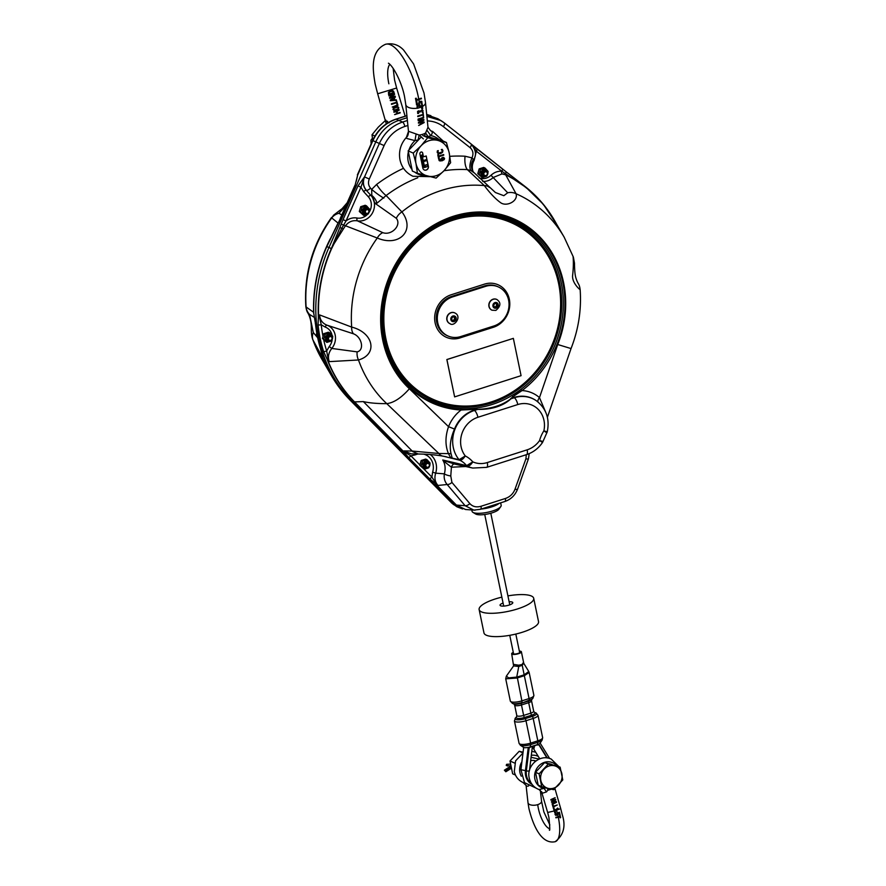 <?xml version="1.0" encoding="UTF-8"?>
<svg xmlns="http://www.w3.org/2000/svg" width="886" height="886" viewBox="0 0 886 886"><rect width="100%" height="100%" fill="white"/><g stroke="black" fill="none" stroke-linecap="round" stroke-linejoin="round"><path stroke-width="1.33" d="M451.55 319.038L452.458 317.088L454.418 316.845L455.47 318.528L454.551 320.466L452.591 320.721L451.55 319.038M449.855 323.6A5.881 5.283 -66.2 0 1 449.756 323.556A5.881 5.283 -66.2 0 1 447.308 316.047A5.881 5.283 -66.2 0 1 454.507 312.791A5.881 5.283 -66.2 0 1 454.607 312.836M451.816 320.378L454.551 320.466M453.776 320.123L454.695 318.185L455.47 318.528M454.695 318.185L453.643 316.501M364.689 212.142A2.481 2.226 113.8 0 0 368.299 213.227A2.481 2.226 113.8 0 0 367.9 209.162A2.481 2.226 113.8 0 0 364.689 212.142M365.907 213.703L365.054 213.327A2.481 2.226 -66.2 0 1 367.059 208.797L367.9 209.162M365.375 212.086A1.949 1.75 -66.2 0 1 367.657 209.661A1.949 1.75 -66.2 0 1 368.31 212.839A1.949 1.75 -66.2 0 1 365.375 212.086M483.169 174.32A2.481 2.226 113.8 0 0 486.779 175.406A2.481 2.226 113.8 0 0 486.381 171.341A2.481 2.226 113.8 0 0 483.169 174.32M484.387 175.882L483.546 175.506A2.481 2.226 -66.2 0 1 485.539 170.976L486.381 171.341M483.856 174.265A1.949 1.75 -66.2 0 1 486.137 171.84A1.949 1.75 -66.2 0 1 486.802 175.018A1.949 1.75 -66.2 0 1 483.856 174.265M425.169 465.958A2.481 2.226 113.8 0 0 429.599 464.541A2.481 2.226 113.8 0 0 425.989 463.456A2.481 2.226 113.8 0 0 425.169 465.958M426.387 467.509L425.546 467.143A2.481 2.226 -66.2 0 1 427.539 462.614L428.392 462.979M425.867 465.903A1.949 1.75 -66.2 0 1 428.137 463.478A1.949 1.75 -66.2 0 1 428.802 466.656A1.949 1.75 -66.2 0 1 425.867 465.903M327.82 339.105A2.481 2.226 113.8 0 0 331.442 340.191A2.481 2.226 113.8 0 0 328.64 336.602A2.481 2.226 113.8 0 0 327.82 339.105M329.038 340.667L328.197 340.29A2.481 2.226 -66.2 0 1 330.201 335.761L331.043 336.137M328.518 339.05A1.949 1.75 -66.2 0 1 330.799 336.625A1.949 1.75 -66.2 0 1 331.453 339.803A1.949 1.75 -66.2 0 1 328.518 339.05M493.89 325.982L460.665 336.58A21.054 18.905 -66.2 0 1 448.061 336.015A21.054 18.905 -66.2 0 1 437.44 315.903A21.054 18.905 -66.2 0 1 452.458 296.943L485.683 286.333A21.054 18.905 -66.2 0 1 498.286 286.898A21.054 18.905 -66.2 0 1 508.907 307.021A21.054 18.905 -66.2 0 1 493.89 325.982M448.061 336.015L447.065 335.584A21.054 18.905 -66.2 0 1 436.444 315.46A21.054 18.905 -66.2 0 1 451.461 296.5L484.675 285.89A21.054 18.905 -66.2 0 1 497.29 286.455L498.286 286.898M446.345 337.289A22.903 20.566 113.8 0 0 460.033 337.898L493.258 327.288A22.903 20.566 113.8 0 0 509.594 306.667A22.903 20.566 113.8 0 0 498.065 284.771M558.601 283.476A96.585 86.717 113.8 0 0 511.222 222.685A96.585 86.717 113.8 0 0 392.897 276.022A96.585 86.717 113.8 0 0 433.232 399.398A96.585 86.717 113.8 0 0 526.727 380.98A96.585 86.717 113.8 0 0 558.601 283.476M460.089 337.92A22.903 20.566 -66.2 0 1 446.367 337.3A22.903 20.566 -66.2 0 1 434.805 315.405A22.903 20.566 -66.2 0 1 451.151 294.772L484.365 284.162A22.903 20.566 -66.2 0 1 498.087 284.783A22.903 20.566 -66.2 0 1 509.649 306.678A22.903 20.566 -66.2 0 1 493.303 327.311L460.033 337.898M454.629 396.884L446.854 359.539L513.348 338.363L446.909 359.561L454.629 396.884L521.068 375.675L513.348 338.363M433.232 399.398L433.176 399.376A96.585 86.717 -66.2 0 1 433.176 399.376A96.585 86.717 -66.2 0 1 392.841 276A96.585 86.717 -66.2 0 1 511.178 222.663A96.585 86.717 -66.2 0 1 511.2 222.674L511.178 222.663M329.647 332.815L328.307 332.228L323.833 333.657L322.438 338.452L326.868 342.406L323.778 339.039L325.173 334.243L329.647 332.815L332.737 336.182L332.571 337.832M332.494 336.979A3.688 3.311 113.8 0 0 326.17 336.691A3.688 3.311 113.8 0 0 331.275 340.689A3.688 3.311 113.8 0 0 332.494 336.979M327.554 341.32A3.688 3.311 -66.2 0 1 325.871 336.558A3.688 3.311 -66.2 0 1 330.533 334.598M331.885 339.98L331.342 340.977L326.868 342.406M322.438 338.452L323.778 339.039M323.833 333.657L325.173 334.243M426.997 459.668L425.657 459.07L421.182 460.498L419.787 465.294L424.217 469.259L421.127 465.892L422.522 461.097L426.997 459.668L430.075 463.035L429.909 464.685M429.843 463.821A3.688 3.311 113.8 0 0 423.519 463.544A3.688 3.311 113.8 0 0 428.625 467.542A3.688 3.311 113.8 0 0 429.843 463.821M424.903 468.173A3.688 3.311 -66.2 0 1 423.209 463.411A3.688 3.311 -66.2 0 1 427.883 461.44M429.234 466.833L428.691 467.83L424.217 469.259M419.787 465.294L421.127 465.892M421.182 460.498L422.522 461.097M484.996 168.03L483.656 167.443L479.182 168.872L477.787 173.667L482.217 177.621L479.127 174.254L480.522 169.459L484.996 168.03L488.075 171.397L487.909 173.047M487.832 172.183A3.688 3.311 113.8 0 0 481.519 171.906A3.688 3.311 113.8 0 0 486.624 175.904A3.688 3.311 113.8 0 0 487.832 172.183M482.903 176.535A3.688 3.311 -66.2 0 1 481.209 171.773A3.688 3.311 -66.2 0 1 485.871 169.802M487.222 175.195L486.691 176.192L482.217 177.621M477.787 173.667L479.127 174.254M479.182 168.872L480.522 169.459M366.516 205.851L365.176 205.264L360.702 206.693L359.306 211.488L363.725 215.442L360.646 212.075L362.042 207.28L366.516 205.851L369.595 209.218L369.429 210.868M369.351 210.004A3.688 3.311 113.8 0 0 363.038 209.727A3.688 3.311 113.8 0 0 368.133 213.725A3.688 3.311 113.8 0 0 369.351 210.004M364.423 214.357A3.688 3.311 -66.2 0 1 362.728 209.594A3.688 3.311 -66.2 0 1 367.391 207.623M368.742 213.017L368.199 214.013L363.725 215.442M359.306 211.488L360.646 212.075M360.702 206.693L362.042 207.28M407.106 117.727L399.077 120.286C388.6 123.896 380.869 131.039 375.874 141.705L328.95 247.515A138.969 124.782 113.8 0 0 351.964 401.136L454.009 504.477L456.932 506.803L462.592 508.974M456.932 506.803L451.949 503.226A2.481 0.941 135.1 0 1 451.871 503.17A2.481 0.941 135.1 0 1 451.827 503.126M356.449 180.5L356.272 181.242M322.593 357.058L320.821 350.125A2.481 0.764 -17.4 0 0 320.976 350.291A138.803 124.627 -66.2 0 1 315.46 323.678A2.481 0.587 173.9 0 1 315.305 323.501A2.481 0.587 173.9 0 1 315.305 323.468M320.843 349.881A2.481 0.764 -17.4 0 0 320.81 350.125L313.666 313.123M317.531 337.588L313.29 332.516A12.382 10.754 153.2 0 0 312.924 339.87L323.279 358.996L320.976 350.291M323.058 358.387L322.604 357.014A138.615 124.461 113.8 0 0 331.563 375.852A138.615 124.461 113.8 0 0 349.848 399.83A2.481 1.03 -44.6 0 0 349.915 399.918A2.481 1.03 -44.6 0 0 350.003 399.985A138.692 124.527 -66.2 0 1 322.77 357.213M454.496 464.031L444.938 460.919L467.31 466.169C469.082 466.269 470.909 464.84 472.814 461.872L466.623 465.626L442.745 459.978L445.248 462.348A4.951 1.528 112.8 0 0 444.938 460.919L442.745 459.978C445.204 463.998 445.747 468.628 444.373 473.855C443.72 478.008 444.65 481.552 447.164 484.509L465.106 505.707L473.899 510.114L465.46 509.483L456.412 505.075A2.481 1.03 135.4 0 1 456.146 505.042L452.004 503.292M431.249 482.128L451.871 503.148A2.481 1.03 135.4 0 1 451.782 503.082A2.481 1.03 135.4 0 1 451.716 503.004L430.873 481.895M426.554 477.189A2.481 1.03 -44.6 0 0 426.62 477.277A2.481 1.03 -44.6 0 0 426.709 477.344L405.777 456.146A2.481 1.03 135.4 0 1 405.688 456.068A2.481 1.03 135.4 0 1 405.622 455.98M405.777 456.146L349.992 399.974M315.46 323.678L313.622 312.415C312.98 289.711 317.321 267.738 326.657 246.507L326.657 246.507A138.382 124.25 113.8 0 0 313.633 312.381M313.633 312.459L314.264 316.313M334.399 230.969L326.657 246.496M313.788 312.592A138.67 124.505 -66.2 0 1 326.834 246.585L340.434 218.488L354.976 185.706L357.689 175.04L356.537 180.057M354.976 185.706L357.689 175.04L372.906 140.619C377.89 129.954 385.631 122.811 396.12 119.2A3.965 1.362 -107.7 0 0 395.765 119.189C385.255 122.811 377.547 129.91 372.618 140.497L357.368 174.885M426.687 114.471L427.561 114.715L426.687 114.471M426.886 116.387L441.04 120.64L444.229 122.833A3.965 1.706 128.2 0 0 444.152 122.789L437.905 118.757L426.72 114.781M341.797 214.921L338.917 213.304L345.883 205.729M338.917 213.304A12.382 12.138 149 0 0 331.718 217.923L338.042 223.062M347.201 202.739L342.107 208.653L333.634 215.132L331.718 217.923A125.015 112.245 -66.2 0 0 306.113 306.977L305.858 306.755C307.143 314.153 307.874 311.008 310.111 318.428C312.448 326.613 310.2 331.541 312.636 339.227L312.924 339.87A125.015 112.245 -66.2 0 0 321.828 359.107L331.563 375.852L349.915 399.918L399.996 450.642M313.29 332.516L309.546 314.419A12.382 12.26 -80.4 0 1 306.113 306.977L313.611 312.271A138.194 124.073 113.8 0 1 330.223 238.91M309.546 314.419L314.32 317.354M472.902 512.341L475.671 514.002A12.382 3.389 -11.7 0 0 487.787 513.98A12.382 3.389 -11.7 0 0 498.918 509.195L500.8 506.57A14.863 4.076 168.3 0 1 487.798 512.23A14.863 4.076 168.3 0 1 472.902 512.341A14.863 4.076 168.3 0 1 472.072 511.333L471.784 509.948M500.656 502.838L501.166 505.308A14.863 4.076 168.3 0 1 500.8 506.57M499.172 503.314A14.863 4.076 168.3 0 1 486.957 508.154A14.863 4.076 168.3 0 1 481.187 509.051M494.742 504.732A12.072 3.311 168.3 0 1 486.735 507.412A12.072 3.311 168.3 0 1 485.617 507.645M322.947 336.126A136.333 122.401 -66.2 0 1 321.253 324.774L319.259 316.247L318.373 317.232L318.063 324.819A138.803 124.627 113.8 0 0 323.567 351.443L327.056 359.107A138.692 124.527 113.8 0 0 354.289 401.879L404.658 452.657L354.544 401.901A2.481 1.03 135.4 0 1 354.289 401.879L350.003 399.985L400.062 450.675M456.5 505.164A2.481 1.107 135.9 0 1 456.224 505.12L462.57 508.974M376.971 203.204A12.382 10.355 53.3 0 0 371.81 195.429L374.501 202.949L376.971 203.204L386.119 195.54A12.382 2.868 52.9 0 1 376.616 184.454L371.666 189.405A12.382 1.407 -142.7 0 0 383.793 198.143M443.997 170.743A134.561 120.817 -66.2 0 1 467.343 169.614A12.382 5.161 93.1 0 1 465.061 156.224A146.522 131.56 113.8 0 0 449.844 156.335M489.437 187.444A12.382 9.259 130.7 0 0 489.349 187.367A12.382 9.259 130.7 0 0 484.332 185.595L467.343 169.614L470.953 170.599A12.382 5.449 113.9 0 1 471.994 157.885L465.061 156.224M407.383 120.507L402.565 122.046C392.099 125.668 384.369 132.811 379.363 143.466L364.534 176.912C362.607 181.995 363.216 186.47 366.361 190.313A3.965 1.628 -42.5 0 0 370.492 188.12L371.666 189.405L371.81 195.429A3.965 1.628 -42.5 0 1 371.057 195.441A15.084 13.545 -66.2 0 1 374.501 202.949L396.308 218.299C401.89 225.033 391.667 235.875 382.774 232.653L357.401 220.835A2.481 1.063 100.2 0 1 357.036 218.034C353.093 217.38 349.427 218.355 346.016 220.957L360.967 187.212L364.489 176.901L357.999 185.894L360.967 187.212L363.637 191.642L368.332 196.77A12.592 11.308 -66.2 0 1 369.141 212.263M473.39 159.502A12.382 11.385 -26.6 0 0 472.537 170.677C471.33 166.967 471.186 164.408 472.083 163.002L473.39 159.502L471.994 157.885C473.7 153.787 473.069 150.376 470.112 147.652A3.965 1.706 128.2 0 0 470.964 143.831C475.959 149.889 476.823 155.172 473.556 159.679L473.39 159.502M470.953 170.599L473.722 172.537M472.537 170.688L473.622 172.283M444.307 122.899L470.876 143.776A3.965 1.706 128.2 0 1 470.953 143.831L444.24 122.844A3.965 1.706 128.2 0 1 443.388 126.654L470.112 147.652M472.127 144.905L476.812 148.793A2.481 1.063 128.2 0 1 476.856 148.826A2.481 1.063 128.2 0 1 476.325 151.207L501.797 171.219L525.675 187.201A138.382 124.25 -66.2 0 1 556.574 224.103M482.737 181.409A15.051 13.523 113.8 0 0 493.325 177.444L502.019 173.9A2.481 1.03 -86.3 0 1 501.565 171.208L501.797 171.219A2.481 1.063 -51.8 0 0 502.329 168.838A2.481 1.063 -51.8 0 0 502.284 168.805L476.912 148.859M473.29 146.356L476.325 151.207L474.165 160.322A12.592 11.308 -66.2 0 0 473.091 171.618M505.762 174.974A12.382 10.865 146.3 0 0 502.019 173.9L505.685 174.852A138.194 124.073 -66.2 0 1 554.736 220.957L564.172 237.171A125.015 112.245 113.8 0 0 516.051 193.724L505.685 174.852A2.481 1.085 116 0 1 505.673 173.18A2.481 0.897 127.9 0 0 505.884 171.596L525.476 186.835A2.481 1.063 128.2 0 1 525.675 187.201M357.999 185.894L343.037 219.628L346.016 220.946L341.797 228.223L343.292 229.097A138.194 124.073 -66.2 0 1 345.274 226.052C348.431 221.821 352.473 220.082 357.401 220.835A15.051 13.523 113.8 0 0 372.552 212.773A15.051 13.523 113.8 0 0 370.913 195.407L366.217 190.268C363.038 186.414 362.463 181.962 364.489 176.901L369.285 179.016L384.114 145.581C388.577 136.045 395.488 129.666 404.847 126.443L407.892 125.469M318.661 317.398A138.615 124.461 -66.2 0 1 331.597 248.678L341.797 228.223L339.847 227.58L331.951 247.083L343.292 229.097M329.249 361.632L358.487 359.982A125.015 112.245 113.8 0 0 386.761 403.651C377.093 403.662 369.285 402.975 363.349 401.591L354.544 401.901A138.615 124.461 -66.2 0 1 327.288 359.085L329.249 361.632C327.665 356.958 328.518 352.573 331.807 348.442A15.051 13.523 113.8 0 0 326.989 325.173A2.481 1.085 109.8 0 0 325.206 327.078L321.253 324.774A2.481 0.587 173.9 0 1 318.063 324.819M323.567 351.443A2.481 0.764 -17.4 0 0 326.668 350.922A136.333 122.401 -66.2 0 1 323.733 339.969M328.374 360.303L326.668 350.922L329.238 346.537L331.807 348.442L357.147 351.864A12.382 10.344 78.9 0 0 358.487 359.982C378.123 354.367 373.615 332.615 351.664 327.089L319.569 314.907L319.259 316.247M419.853 464.906L410.938 455.869A2.481 1.03 135.4 0 1 408.368 457.287L429.311 478.495A2.481 1.03 -44.6 0 0 431.87 477.078L424.106 469.215M415.29 453.909A2.481 0.797 67.4 0 0 415.479 454.806L410.938 455.869L404.437 451.827L404.658 452.657M429.311 478.495L436.754 484.553L431.87 477.078L432.623 472.16L435.668 473.157A17.532 15.738 113.8 0 0 430.297 454.551M343.037 219.628L341.21 224.125L377.27 238.024C399.442 247.493 415.8 230.127 401.901 211.909L386.119 195.54A134.561 120.817 -66.2 0 1 417.782 177.765M357.147 351.864C364.689 350.291 361.898 336.824 353.392 333.778L326.989 325.173C322.471 323.379 320.001 319.957 319.569 314.907M363.349 401.591L412.765 451.627L418.203 453.997L411.093 453.853L403.883 450.908L404.437 451.827M436.754 484.553L437.983 485.45C434.982 482.062 434.206 477.964 435.668 473.157L444.373 473.855A4.951 1.274 14.3 0 0 450.775 475.948L451.428 467.21A4.951 2.481 100.3 0 1 454.296 463.998M473.899 510.114L475.117 510.148M501.565 171.208C497.644 171.053 494.122 172.405 491.01 175.273L507.689 192.783L503.824 195.706L495.396 192.517M520.935 389.375L510.746 398.844C502.218 405.334 491.265 408.823 477.908 409.332L460.753 408.59A99.055 88.943 113.8 0 0 491.996 404.525A99.055 88.943 113.8 0 0 520.935 389.375L522.031 390.571A100.295 90.051 113.8 0 0 533.494 232.143A100.295 90.051 113.8 0 0 389.519 278.093A100.295 90.051 113.8 0 0 461.108 410.019L460.753 408.59A99.055 88.943 -66.2 0 1 432.678 401.867C385.488 382.907 367.048 314.895 396.042 266.11C419.2 222.707 472.814 201.842 512.673 220.614A99.055 88.943 -66.2 0 1 563.219 298.427A99.055 88.943 -66.2 0 1 520.935 389.375M512.529 396.496A1.24 0.742 49.5 0 1 513.027 396.629L522.031 390.571A35.23 31.63 113.8 0 1 539.474 397.604A4.951 2.104 131.1 0 0 538.035 402.022M510.735 398.467A1.24 1.163 -2.2 0 1 510.978 398.412L513.027 396.629A4.951 1.706 -107.7 0 0 513.891 397.482A30.301 27.2 -66.2 0 1 521.688 396.197A30.301 27.2 -66.2 0 1 536.274 400.693A30.301 27.2 -66.2 0 1 536.451 400.815M510.746 398.844A1.24 1.163 -0.7 0 1 510.989 398.789L514.301 397.725L510.989 398.789C502.938 406.098 491.852 409.631 477.742 409.398L474.431 410.451A30.213 27.123 113.8 0 0 459.081 459.701L452.203 458.117A4.951 4.629 -3.3 0 0 450.265 457.143L451.107 458.239L452.203 458.117L451.162 454.153A4.951 3.09 -20.7 0 0 448.427 453.588L450.265 457.143M477.908 409.332A1.24 0.797 98.7 0 0 477.742 409.398L476.945 409.277A1.24 0.808 99 0 1 477.111 409.199M451.162 454.153C449.28 446.954 450.398 438.581 454.507 429.057L448.549 426.675A35.23 31.63 113.8 0 1 461.108 410.019L476.945 409.277L474.032 410.207A4.951 1.706 72.3 0 1 473.168 409.354L473.157 409.066M453.643 463.854L472.747 468.063L486.68 467.354A6.191 2.137 -107.7 0 0 487.289 462.558A24.044 21.585 -66.2 0 1 472.814 461.872A30.046 26.979 113.8 0 0 465.294 455.958L459.081 459.701A2.481 2.193 103 0 0 459.779 460.233C461.495 460.299 463.334 458.87 465.294 455.958A24.044 21.585 -66.2 0 1 477.919 417.273L517.778 404.548A6.191 2.137 -107.7 0 0 514.301 397.725A30.213 27.123 113.8 0 1 536.617 400.937L536.274 400.693M445.248 462.348L451.428 467.21L465.781 466.523M382.774 232.653A12.382 9.004 104.4 0 0 377.27 238.024A125.015 112.245 113.8 0 0 351.664 327.089A12.382 8.827 -63.4 0 0 353.392 333.778M386.761 403.651L386.772 403.651C393.838 402.776 401.38 397.814 409.387 388.755L448.549 426.675C445.16 436.444 445.126 445.414 448.427 453.588L438.88 453.499L412.178 451.04M446.311 456.777L442.845 456.124A12.382 8.173 -80.1 0 0 443.233 456.179L459.779 460.233A23.878 21.441 -66.2 0 1 466.623 465.626A2.481 2.193 103.1 0 0 467.31 466.169A30.213 27.123 113.8 0 0 472.747 468.063M545.532 411.813L539.474 397.604L557.737 344.51L570.628 348.442M542.93 441.593L547.238 431.87C549.874 418.967 546.341 408.656 536.617 400.937M546.872 431.67L543.86 430.884L546.474 432.556M542.575 441.383L539.574 440.563L542.177 442.269M396.308 218.299A12.382 9.846 -38.8 0 1 401.901 211.909A125.015 112.245 113.8 0 1 484.332 185.595C489.903 193.093 495.329 198.796 500.623 202.695C506.726 207.102 518.443 200.956 516.051 193.724A12.382 11.529 -21.9 0 0 507.689 192.783M573.076 256.408C573.574 262.345 573.408 268.801 572.577 275.756C572.035 283.476 580.972 290.719 579.887 289.312M386.772 403.651L438.88 453.499A12.382 8.173 -80.1 0 0 442.845 456.124C435.768 454.861 427.617 454.153 418.402 454.009L418.203 453.997M529.197 453.632L528.455 458.782A4.951 1.008 -160.3 0 1 528.455 458.782A4.951 1.008 -160.3 0 1 525.93 458.782L515.01 489.205C513.227 493.757 510.026 496.858 505.43 498.475L481.065 506.249C476.424 507.578 472.692 506.703 469.857 503.613L451.915 482.405L450.775 475.948M437.983 485.45L447.164 484.509A4.951 2.669 -40.2 0 0 451.915 482.405M517.524 488.983A4.951 1.008 -160.3 0 1 517.546 489.194A4.951 1.008 -160.3 0 1 515.01 489.205M435.369 483.767L456.412 505.075L465.106 505.707A4.951 2.669 -40.2 0 0 469.857 503.613M480.4 509.306A4.951 1.706 -107.7 0 0 480.433 509.295A4.951 1.706 -107.7 0 0 481.065 506.249M528.455 458.782L517.546 489.194C515.131 495.307 510.879 499.416 504.798 501.52A4.951 1.706 -107.7 0 0 505.43 498.475M491.929 310.166A5.881 5.283 -66.2 0 1 491.841 310.122A5.881 5.283 -66.2 0 1 488.95 306.423A5.881 5.283 -66.2 0 1 490.888 300.487A5.881 5.283 -66.2 0 1 496.592 299.368A5.881 5.283 -66.2 0 1 496.681 299.402M493.358 306.545L495.23 307.021L496.681 305.482L496.26 303.466M496.005 307.364L494.133 306.888L493.712 304.873L495.163 303.333L497.035 303.809L497.456 305.825L496.005 307.364L495.23 307.021M496.681 305.482L497.456 305.825M507.523 766.091A1.55 0.62 -92 0 0 506.969 764.297A1.55 0.62 -92 0 0 506.847 764.275A1.55 0.62 -92 0 0 506.283 765.537L510.668 765.98M504.389 770.178L505.84 771.761L504.389 770.178L510.701 766.157M510.934 767.354L505.64 770.731M549.054 766.002A11.762 10.566 113.8 0 0 544.104 769.17A11.762 10.566 113.8 0 0 540.837 780.433A11.762 10.566 113.8 0 0 548.08 788.352A11.762 10.566 113.8 0 0 553.65 788.163A11.762 10.566 113.8 0 0 558.601 784.996A11.762 10.566 113.8 0 0 561.868 773.722A11.762 10.566 113.8 0 0 554.625 765.803A11.762 10.566 113.8 0 0 549.054 766.002M548.08 788.352L553.573 789.681L562.776 779.935L560.129 767.143L548.279 764.097L539.087 773.855L541.734 786.646L548.08 788.352M541.734 786.646L538.167 785.074L535.521 772.282L539.087 773.855M548.279 764.097L544.713 762.525L560.129 767.143M544.713 762.525L535.521 772.282M523.072 752.192L519.207 751.273L522.984 752.934M519.207 751.273L510.004 761.019L514.644 763.067M510.004 761.019L512.651 773.81L515.464 775.051M531.367 746.544L532.187 746.588L532.143 748.493L529.485 770.377M530.935 746.677L531.068 746.743A5.261 0.742 6.9 0 0 532.187 746.588M531.068 746.743L529.141 747.972L526.339 771.019A5.261 0.742 6.9 0 0 529.374 770.82M546.939 757.929L538.887 744.86L536.395 745.037A5.261 1.971 148.3 0 1 534.402 745.879L533.948 748.77L532.253 746.256M535.1 745.347L534.402 745.879M532.132 784.475A14.553 13.069 113.8 0 1 525.431 770.731L528.089 748.858A2.481 2.226 113.8 0 1 528.521 747.695L528.831 747.286M528.089 748.858L528.72 749.135L526.051 771.008A14.553 13.069 113.8 0 0 532.032 784.354M528.72 749.135A2.481 2.226 -66.2 0 1 529.141 747.972M534.114 745.669L534.413 746.92M547.326 757.984L539.707 745.624A2.481 2.226 -66.2 0 0 538.887 744.86L538.167 744.539M519.451 651.609A3.71 1.019 168.3 0 1 519.86 651.731A3.71 1.019 168.3 0 1 520.171 652.041A3.71 1.019 168.3 0 1 516.737 653.79A3.71 1.019 168.3 0 1 512.894 653.547A3.71 1.019 168.3 0 1 513.393 652.871M523.715 663.027L522.231 665.264A2.481 1.418 -114.1 0 1 522.009 664.555L518.664 665.209L513.88 664.411M523.294 662.65L522.009 664.555M513.293 652.384A4.951 1.362 -11.7 0 0 511.687 653.79L513.603 665.907L518.764 666.516L518.664 665.209M530.171 746.92L530.692 744.583L537.891 742.291A7.708 2.115 -11.7 0 0 542.177 739.954L542.642 737.65A8.362 2.293 168.3 0 1 537.824 740.829A2.481 0.853 72.3 0 1 537.891 742.291L537.37 744.628L530.171 746.92A4.951 1.362 -11.7 0 1 523.56 747.363L520.414 745.259A7.708 2.115 -11.7 0 0 530.692 744.583A2.481 0.853 -107.7 0 0 530.625 743.121L525.985 720.728A2.481 0.853 -107.7 0 0 525.188 718.668L524.446 717.483A2.481 0.853 72.3 0 1 523.648 715.423L521.477 704.968A2.481 0.853 72.3 0 1 521.5 703.262L529.053 700.272A7.343 2.016 -11.7 0 0 532.874 698.367L533.893 695.388A8.362 2.293 168.3 0 1 529.075 698.567L521.876 700.859A8.362 2.293 168.3 0 1 510.325 701.07L505.718 678.809L517.147 678.023A2.481 0.742 -116.2 0 0 516.737 677.092L518.764 666.516L522.231 665.264L524.158 674.833A2.481 0.864 71.8 0 1 524.39 675.664L529.141 672.474L528.776 671.533L524.124 674.855L517.136 677.037A2.481 0.842 71 0 1 517.402 677.923L524.39 675.664M511.687 653.79A4.951 1.362 -11.7 0 0 516.815 654.123A4.951 1.362 -11.7 0 0 521.389 651.786A4.951 1.362 -11.7 0 0 520.968 651.376A4.951 1.362 -11.7 0 0 519.351 651.121M516.737 677.092L508.63 677.901L506.371 676.129M537.37 744.628A4.951 1.362 -11.7 0 0 540.128 743.121L542.177 739.954M509.129 601.782A6.501 1.783 168.3 0 1 512.784 602.624A6.501 1.783 168.3 0 1 506.781 605.681A6.501 1.783 168.3 0 1 500.058 605.26A6.501 1.783 168.3 0 1 503.071 603.034M501.853 597.142A27.865 7.631 -11.7 0 0 479.138 609.59A27.865 7.631 -11.7 0 0 517.645 608.892A27.865 7.631 -11.7 0 0 533.704 598.294A27.865 7.631 -11.7 0 0 507.911 595.89M479.138 609.59L483.966 632.914A27.865 7.631 -11.7 0 0 522.474 632.216A27.865 7.631 -11.7 0 0 538.533 621.618L533.704 598.294M424.305 169.979A3.101 2.78 113.8 0 0 428.27 166.236L427.074 160.477M425.468 166.513L425.202 165.217L427.041 164.63L427.24 165.604A1.03 0.93 -66.2 0 1 426.52 166.867L424.682 167.454A1.03 0.93 -66.2 0 1 423.552 166.778L422.544 161.928L421.625 162.216L422.832 168.052A3.101 2.78 113.8 0 0 426.21 170.079A3.101 2.78 113.8 0 0 428.37 166.28L427.163 160.455L423.475 161.629L424.549 166.812L425.468 166.513L424.527 166.745M441.538 159.402L442.014 160.144L443.753 159.247L443.509 158.051L442.402 158.085L441.605 158.76L443.952 158.561M417.417 173.302L415.988 163.5L413.23 153.101L421.16 145.703L427.75 137.707L446.444 142.502L449.213 152.89L450.631 162.703L444.041 170.699L436.111 178.097L417.417 173.302L412.344 171.064L408.158 150.864L421.382 136.854M424.383 135.901L441.383 140.265L446.444 142.502M441.438 159.369L442.014 160.144M413.23 153.101L408.158 150.864M427.75 137.707L422.81 135.525M423.253 160.587L426.864 159.436L426.155 156.002M426.864 159.436L426.232 155.98L423.364 156.822L422.589 153.034A1.55 1.384 113.8 0 0 421.869 152.082M421.415 161.174L422.245 160.909L421.138 155.559L421.858 154.972M424.006 167.41A1.03 0.93 113.8 0 1 423.453 166.734L422.467 161.95M427.041 164.63L425.103 165.173L425.369 166.468M440.01 160.333L439.367 158.904L438.648 159.103L439.91 160.953L442.324 160.72L444.263 159.558L444.55 158.373L442.335 157.498L440.851 158.971L441.472 160.311L439.246 159.491L439.91 160.288L439.268 158.86M439.013 160.466L442.225 160.687L444.163 159.513L443.72 157.453M438.758 156.091L438.437 154.529L437.773 154.74L438.548 158.483L439.212 158.273L438.88 156.711L443.764 155.15L443.642 154.529L438.758 156.091L438.349 154.552M438.537 158.417L438.78 156.667L443.554 154.563M427.429 175.993A18.573 16.679 -66.2 0 1 415.988 163.5A18.573 16.679 -66.2 0 1 421.16 145.703A18.573 16.679 -66.2 0 1 428.979 140.708A18.573 16.679 -66.2 0 1 437.762 140.398A18.573 16.679 -66.2 0 1 449.213 152.89A18.573 16.679 -66.2 0 1 444.041 170.699A18.573 16.679 -66.2 0 1 436.222 175.694A18.573 16.679 -66.2 0 1 427.429 175.993M423.464 156.866L422.688 153.079A1.55 1.384 113.8 0 0 419.92 153.954L421.426 161.241L422.245 160.909M422.345 160.953L421.238 155.604L421.913 154.984L423.264 160.654L426.963 159.48M439.113 160.51L439.81 160.909M443.853 157.509L443.155 157.365M438.614 153.112L437.828 152.27L438.26 150.587L437.374 150.875L437.197 152.458L438.282 153.732L440.508 153.643L442.524 152.37L442.934 150.642L442.158 149.346L441.283 149.623L442.302 150.841L441.959 152.038L438.614 153.112L437.728 152.226L438.404 153.034M437.917 151.307L438.515 153.068M438.271 150.642L437.817 151.262M442.701 150.155L442.424 152.326L440.408 153.599L438.116 153.666M385.853 120.075L378.3 127.13L372.02 134.75L374.933 136.045M372.02 134.75L372.685 140.331M551.557 802.251L556.131 801.365M550.926 800.102L555.035 799.792L551.491 801.708L551.668 802.295L556.375 801.852L552.288 801.764L555.511 799.272M553.13 798.939L555.145 797.688L553.13 798.939M553.839 789.459L554.592 789.326M555.035 799.792L551.037 800.147L550.859 799.582L555.145 797.688M552.388 801.808L555.755 799.781L551.812 799.704M556.508 802.317L552.089 803.735L552.753 805.994L553.362 805.861L552.853 804.123L556.508 802.317M557.294 804.986L552.875 806.404L553.54 808.663L554.149 808.53L553.639 806.792L557.294 804.986M554.802 811.055A31.298 10.787 -107.7 0 0 554.736 810.823L558.501 809.051L557.626 808.076L556.286 809.361L554.448 809.859L553.717 809.261L554.226 810.967A31.121 10.732 72.3 0 1 554.282 811.166L554.691 811A31.043 10.698 -107.7 0 0 554.647 810.834L558.302 808.674M541.579 791.63L542.42 793.214L546.507 791.907L548.988 788.584M551.369 789.171L548.345 790.124L546.573 787.787L539.065 789.537L541.689 792.25L547.659 812.473L554.226 810.967M552.642 805.95L553.252 805.817L552.742 804.078L556.419 802.362M553.429 808.619L554.038 808.486L553.529 806.747L557.205 805.02M554.448 809.859L554.16 809.173M549.852 824.966L543.86 811.886L541.545 801.232A6.811 3.223 -6.3 0 1 537.747 804.632A6.811 3.223 -6.3 0 1 528.687 803.923A6.811 3.223 -6.3 0 1 528.001 802.727L526.074 785.384L526.727 786.292L528.687 785.937M535.82 760.985A8.45 7.586 113.8 0 0 535.808 760.985A8.45 7.586 113.8 0 0 530.648 760.786M539.175 759.069L531.068 757.308M524.933 783.135L524.102 782.936M536.584 777.432L537.104 779.924M555.843 817.767L559.919 816.604A31.298 10.787 72.3 0 1 559.93 816.626A31.298 10.787 72.3 0 1 560.162 817.844L560.063 817.8M560.506 817.601A30.822 10.621 -107.7 0 0 560.262 816.383A30.822 10.621 -107.7 0 0 559.886 814.688M558.18 814.234L558.003 813.381L559.077 812.96A31.298 10.787 72.3 0 1 559.465 814.555L559.797 814.3A30.822 10.621 -107.7 0 0 559.31 812.307M558.08 814.19L557.903 813.337L559.077 812.96M557.958 814.644L555.71 815.33M559.919 816.604L558.302 817.202A31.575 10.887 -107.7 0 0 558.302 817.202A6.811 1.861 -11.7 0 0 559.93 816.626M559.908 814.356A31.088 10.721 -107.7 0 0 559.387 812.263L557.305 813.071L556.951 814.898L555.577 814.378L555.732 813.315M555.677 812.495A31.409 10.831 -107.7 0 0 555.511 811.875L554.547 812.097A31.121 10.732 72.3 0 1 554.714 812.717L555.577 812.451A31.154 10.743 -107.7 0 0 555.422 811.897M556.12 814.91L555.843 813.359L555.024 813.99L555.81 815.375L557.815 815.02A31.575 10.887 72.3 0 1 558.202 816.704L559.819 816.106A31.298 10.787 72.3 0 0 559.531 814.843L559.974 814.644A31.088 10.721 -107.7 0 1 560.373 816.427A31.088 10.721 72.3 0 1 560.605 817.645M558.202 816.704L555.843 817.324A31.121 10.732 72.3 0 1 555.943 817.822L558.302 817.202A31.575 10.887 72.3 0 1 555.19 841.7C541.623 844.635 533.184 826.029 528.942 808.597L528.001 802.727M555.079 814.555L555.743 815.341M556.441 765.537A13.644 12.249 113.8 0 0 541.446 763.743A13.644 12.249 113.8 0 0 534.889 779.093A13.644 12.249 -66.2 0 0 544.126 788.451L546.507 791.907M418.137 120.684L423.098 120.186L418.425 122.523L418.491 123.121L423.298 122.578L418.735 125.502L424.15 122.6L424.084 121.947L419.421 122.545L423.741 119.521M423.298 122.578L418.38 123.065M423.984 121.969L418.624 125.458M409.321 131.582L408.49 131.394L406.331 137.662L406.884 138.493L415.002 140.641L418.137 139.91L419.167 135.06L409.321 131.582M419.521 122.589L423.907 120.164L423.84 119.499L418.192 120.153L418.247 120.74L423.098 120.186M418.137 119.632L423.674 117.86L423.419 115.291L423.043 117.517L418.081 119.045L418.137 119.632M417.838 116.598L423.364 114.826L423.109 112.256L422.744 114.493L417.771 116.011L417.838 116.598M419.875 112.201L421.814 110.373L422.511 110.983L422.19 112.334L422.888 112.046L422.511 109.809L420.075 111.226L418.646 110.783L417.55 111.459L417.782 113.552L418.668 113.342L418.148 111.769L419.543 111.426L419.875 112.201M417.683 113.497L418.557 113.286L418.048 111.725L419.543 111.426M408.468 131.261L408.49 131.405A9.901 4.862 174.2 0 1 408.468 131.261L405.766 104.47A9.901 4.862 -5.8 0 0 417.118 108.192L418.137 108.158L417.384 107.14L418.303 106.121L421.105 106.674M421.836 106.386L421.946 106.431A46.138 15.904 72.3 0 0 421.681 104.238L422.245 103.994A45.939 15.837 -107.7 0 1 422.522 106.442L421.869 107.04L419.233 106.054M422.09 112.289L423.054 110.695L422.511 109.809M419.776 112.145L421.249 110.44L422.312 110.517M422.522 106.442A9.901 4.862 -5.8 0 0 425.479 102.477L427.982 127.252L424.283 136.178M421.714 108.037L421.78 108.745L422.711 108.347L422.644 107.638L421.714 108.037M418.026 119.577L423.563 117.816L423.32 115.335M417.727 116.553L423.264 114.781L423.01 112.3M422.943 110.65L422.4 109.764M394.691 114.615L400.228 112.854L397.57 113.275L397.017 111.448L399.353 109.964L393.816 111.725L396.352 111.658L396.906 113.486L394.691 114.615M398.379 109.1L398.744 107.583L397.703 106.586L393.439 107.948L392.974 109.421L394.215 110.506L396.618 110.351L398.478 109.144L396.618 110.351M393.871 110.385L396.518 110.307M392.398 107.062L397.936 105.29L397.238 102.986L396.673 103.23L397.205 105.013L392.398 107.062M391.579 104.338L397.116 102.566L396.252 99.741L394.768 99.952L394.303 98.435L395.411 96.951L390.272 100.052L390.471 100.705L396.374 100.284L396.385 102.289L391.413 103.806L391.579 104.338M389.751 98.346L395.289 96.574L390.471 97.648L394.613 94.326L394.425 93.728L388.899 95.5L393.561 94.658L389.53 97.582L389.751 98.346M388.655 94.691L394.181 92.93L393.594 91.247L390.682 90.771L388.445 92.255L388.655 94.691M389.12 122.844L386.75 121.626C385.488 120.983 385.753 120.895 387.547 121.327M388.544 94.647L394.082 92.875L393.484 91.203L392.066 90.527M398.744 107.583L398.478 109.144M397.947 108.912L394.602 109.986L393.705 109.255L394.071 108.225L397.415 107.162L398.202 107.826L397.947 108.912M393.096 91.646L393.473 92.631L389.209 93.994L389.142 92.454L390.837 91.324L393.096 91.646M391.235 100.196L394.126 100.018L393.749 98.8L391.125 100.151L393.749 98.8M397.305 107.117L393.971 108.181L393.594 109.211M391.822 91.059L389.032 92.41L389.209 93.994M398.634 107.538L397.604 106.541M392.996 90.726L391.966 90.483M392.288 107.007L397.825 105.246L397.161 103.02M394.768 99.952L394.204 98.39L395.333 97.006M390.361 100.661L396.374 100.284M391.468 104.293L397.006 102.521L396.33 100.306M394.591 114.571L399.985 112.356M397.57 113.275L396.906 111.403L399.276 109.997M393.871 112.212L396.352 111.658M388.932 95.943L393.561 94.658M389.652 98.291L395.056 96.12M390.471 97.648L394.348 93.761M419.532 102.433L421.138 101.824L421.293 103.673A46.227 15.937 72.3 0 1 421.293 103.717L421.991 103.418L421.869 101.536L420.174 101.281L418.934 102.189L418.834 103.762L417.251 104.183A46.15 15.904 -107.7 0 0 416.963 102.267L416.221 102.444A45.939 15.837 72.3 0 1 416.597 104.936L419.51 103.751A46.437 16.003 -107.7 0 0 419.377 102.854L419.288 103.219M416.486 104.88L419.41 103.706A46.183 15.915 -107.7 0 1 419.466 104.094M417.251 104.183L417.151 104.138A45.895 15.815 -107.7 0 0 416.863 102.289M421.769 106.996L422.412 106.331A45.673 15.738 -107.7 0 0 422.146 104.039M421.991 103.418L421.448 101.214M419.432 102.388L421.426 102.311M416.143 98.235A45.895 15.815 -107.7 0 1 416.431 99.719L416.531 99.764A46.15 15.904 -107.7 0 0 416.232 98.213L415.49 98.39A45.939 15.837 72.3 0 1 416.165 102.089L416.808 101.868A45.895 15.815 -107.7 0 0 416.542 100.339L421.337 98.734A45.673 15.738 -107.7 0 0 421.238 98.213M423.386 138.892L419.167 135.06A9.901 4.862 174.2 0 0 422.677 134.318A9.901 4.862 174.2 0 0 425.59 133.011L428.204 136.699L430.74 135.613C432.7 133.332 432.745 131.737 430.895 130.818L432.745 131.527L443.199 141.062M408.49 131.405C408.424 134.406 407.759 136.366 406.497 137.275L406.331 137.662M421.946 106.431L418.292 105.567L417.107 106.231L417.118 108.192M416.907 101.923A46.15 15.904 -107.7 0 0 416.641 100.384L416.542 100.339M417.151 108.313L417.649 107.727M417.749 107.771L417.384 107.14M417.494 107.195L417.572 106.53M417.671 106.586L418.303 106.121M418.402 106.165L419.333 106.098M421.193 106.065L420.485 105.755M421.537 102.355L421.038 101.779M416.641 100.384L421.337 98.734M421.437 98.789A45.939 15.837 -107.7 0 0 421.326 98.169L416.531 99.764M421.681 108.701L422.544 107.682M418.679 111.326L419.355 111.326M439.168 139.7A20.433 18.34 -66.2 0 0 430.74 135.613L427.107 130.43M408.911 150.066A20.433 18.34 113.8 0 1 415.002 140.641L416.121 133.941M454.828 312.935A5.881 5.283 113.8 0 0 454.695 312.88A5.881 5.283 113.8 0 0 447.496 316.125A5.881 5.283 113.8 0 0 449.944 323.645C454.075 327.311 462.525 316.512 454.839 312.946L454.507 312.791M454.762 316.114A2.946 2.647 -66.2 0 1 454.95 321.097A2.946 2.647 -66.2 0 1 450.808 319.126A2.946 2.647 -66.2 0 1 454.762 316.114M316.667 333.147L317.454 337.201A4.33 3.887 -66.2 0 1 316.69 333.258M485.683 286.333L484.675 285.89M452.458 296.943L451.461 296.5M491.254 403.141A97.814 87.825 -66.2 0 1 386.883 289.146A97.814 87.825 -66.2 0 1 538.4 240.782A97.814 87.825 -66.2 0 1 491.254 403.141M430.884 481.906L426.709 477.344M331.951 247.083L331.32 248.567L326.657 246.507L338.208 222.718M338.363 222.862L340.434 218.488M384.114 145.581L372.618 140.497M404.847 126.443A3.965 1.362 72.3 0 0 402.565 122.046L396.12 119.2L406.907 115.756M427.34 120.917C433.332 121.105 438.681 123.021 443.388 126.654M370.492 188.12C368.343 185.506 367.934 182.472 369.285 179.016M403.518 168.318A146.522 131.56 113.8 0 0 376.616 184.454M341.21 224.125L339.847 227.58M331.597 248.678L331.32 248.567A138.692 124.527 113.8 0 0 318.373 317.232M435.17 483.789L456.146 505.042M404.337 452.569L408.368 457.287M471.286 144.141L505.873 171.596A2.481 0.897 127.9 0 0 505.84 171.574L525.431 186.791A2.481 1.063 128.2 0 1 525.476 186.835L543.284 204.234L557.283 225.321M555.467 222.098A138.67 124.505 113.8 0 0 525.52 186.868M505.84 171.574L502.284 168.805M491.01 175.273A12.592 11.308 -66.2 0 1 479.082 177.887M325.206 327.078A12.592 11.308 -66.2 0 1 332.051 335.262M332.228 339.338A12.592 11.308 -66.2 0 1 329.238 346.537M412.2 451.063L403.883 450.908M415.479 454.806A15.062 13.523 -66.2 0 1 418.137 453.997M423.763 454.141A15.062 13.523 -66.2 0 1 432.623 472.16M368.332 196.77A2.481 1.019 -42.5 0 1 370.913 195.407L366.217 190.268A2.481 1.019 -42.5 0 0 363.637 191.642M520.16 391.756L519.074 390.848M463.079 408.712L463.312 409.897M454.507 429.057A30.301 27.2 -66.2 0 1 466.7 413.751A30.301 27.2 -66.2 0 1 474.032 410.207L474.431 410.451A6.191 2.137 72.3 0 1 477.919 417.273M409.387 388.755A101.104 90.771 -66.2 0 1 399.309 258.036A101.104 90.771 -66.2 0 1 520.148 221.998A101.104 90.771 -66.2 0 1 557.737 344.51M526.284 454.717L525.93 458.782M367.435 214.423A12.592 11.308 -66.2 0 1 357.036 218.034M473.445 159.857L474.165 160.322M517.778 404.548A24.044 21.585 -66.2 0 1 543.86 430.884A30.046 26.979 113.8 0 0 539.574 440.563A24.044 21.585 -66.2 0 1 527.159 449.833L487.289 462.558M486.68 467.354L526.55 454.629A6.191 2.137 -107.7 0 0 527.159 449.833M496.592 299.368L496.78 299.446A5.881 5.283 113.8 0 0 491.088 300.564A5.881 5.283 113.8 0 0 489.138 306.512A5.881 5.283 113.8 0 0 492.029 310.211L491.841 310.122M496.16 308.129A2.946 2.647 -66.2 0 1 493.015 304.695A2.946 2.647 -66.2 0 1 497.578 303.233A2.946 2.647 -66.2 0 1 496.16 308.129M525.431 770.731L526.051 771.008M526.339 771.019A14.242 12.781 113.8 0 0 531.556 783.667M532.874 698.367L531.799 699.419A5.969 1.639 168.3 0 1 528.698 700.97L529.053 700.272A2.481 0.853 72.3 0 0 529.075 698.567L524.335 675.675A2.481 0.864 -106.8 0 0 524.124 674.855M520.414 745.259L519.074 743.332A8.362 2.293 168.3 0 0 530.625 743.121L537.824 740.829L533.184 718.435A8.362 2.293 -11.7 0 0 538.001 715.257L535.886 712.92A7.343 2.016 168.3 0 1 532.386 716.364L531.644 715.19A5.969 1.639 -11.7 0 0 534.491 712.388L533.693 711.236A4.951 1.362 168.3 0 1 530.836 713.119L528.676 702.664A2.481 0.853 -107.7 0 1 528.698 700.97L521.5 703.262A5.969 1.639 168.3 0 1 513.847 703.938L512.451 703.406A7.343 2.016 -11.7 0 0 521.854 702.565A2.481 0.853 -107.7 0 0 521.876 700.859L517.402 677.923M525.985 720.728L533.184 718.435A2.481 0.853 72.3 0 0 532.386 716.364L525.188 718.668A7.343 2.016 168.3 0 1 517.346 719.797A7.343 2.016 168.3 0 1 515.464 717.959L514.434 720.938A8.362 2.293 -11.7 0 0 525.985 720.728M524.446 717.483L531.644 715.19A2.481 0.853 -107.7 0 1 530.836 713.119L523.648 715.423A4.951 1.362 168.3 0 1 516.804 715.545L516.527 716.907A5.969 1.639 -11.7 0 0 518.055 718.413A5.969 1.639 -11.7 0 0 524.446 717.483M513.836 703.938L514.633 705.09A4.951 1.362 -11.7 0 0 521.477 704.968L528.676 702.664A4.951 1.362 -11.7 0 0 531.534 700.782L533.693 711.236M523.659 747.419L520.946 769.701L525.442 770.632M554.924 788.529L560.716 808.619L554.736 810.823M538.289 756.434A13.644 12.249 113.8 0 0 531.312 755.315M521.909 761.783A13.644 12.249 113.8 0 0 519.927 772.492A13.644 12.249 113.8 0 0 521.322 776.225M549.475 763.754L551.79 764.341M539.22 768.361L541.014 766.456M537.747 804.632A17.953 6.191 -107.7 0 0 538.356 808.431A17.953 6.191 -107.7 0 0 549.641 828.731M557.582 814.422A31.331 10.798 72.3 0 1 557.715 814.976M556.552 810.258A31.575 10.887 72.3 0 1 557.338 813.071M418.757 99.143A46.437 16.003 -107.7 0 0 418.292 96.784A46.437 16.003 -107.7 0 0 385.476 44.3C392.553 42.783 398.622 44.732 403.695 50.148L413.607 63.958L424.006 93.019L425.479 102.477M388.865 83.805A26.624 9.17 72.3 0 1 389.851 64.313M418.015 108.026A9.901 4.862 -5.8 0 0 419.975 107.527A9.901 4.862 -5.8 0 0 421.592 106.907M405.168 116.188L396.629 88.024L377.669 93.783L386.285 123.874M408.38 151.927A20.433 18.34 113.8 0 0 408.191 161.318A20.433 18.34 113.8 0 0 412.012 169.436M414.792 172.15A20.433 18.34 113.8 0 0 425.801 175.572M419.277 102.798A46.183 15.915 -107.7 0 0 419.144 101.912M419.643 105.5A46.183 15.915 72.3 0 1 419.731 106.165M421.426 106.829A9.657 4.74 -5.8 0 0 422.412 106.331M417.04 108.07A9.657 4.74 -5.8 0 0 417.849 107.937L417.948 107.97M419.222 101.835A46.437 16.003 -107.7 0 0 418.868 99.753M419.742 105.523A46.437 16.003 -107.7 0 0 419.565 104.138M419.975 107.527A46.437 16.003 -107.7 0 0 419.831 106.209M453.543 504.632L430.784 481.829M400.007 450.642L430.74 481.774M340.257 218.41L354.788 185.628M406.895 115.634L395.765 119.189M430.895 115.689L427.561 114.715M321.828 359.107L312.636 339.227M305.858 306.766C303.876 274.195 312.437 244.425 331.541 217.447M472.061 163.046L473.556 159.679M526.55 454.629C533.15 452.436 538.489 448.36 542.575 442.402L542.919 441.593M495.418 192.528L473.545 172.194M564.172 237.171L573.364 257.062L574.493 263.164C574.538 270.086 575.003 274.959 575.867 277.794C578.126 285.093 579.234 283.155 580.142 289.523C581.57 309.768 578.514 329.503 570.983 348.719L547.393 417.306M473.866 510.103L480.433 509.295L504.798 501.52M496.78 299.446C501.188 302.503 500.889 306.157 495.872 310.399L492.029 310.211M511.156 768.372L505.84 771.761M506.847 764.275L510.369 764.153M533.538 760.421L535.454 761.262M539.773 758.837L533.128 748.05M528.787 671.544L523.958 663.658M523.715 663.06L521.389 651.786M505.718 678.809L506.338 676.173L513.603 665.907M542.642 737.65L538.001 715.257M534.491 712.388L535.886 712.92M531.81 699.408L531.534 700.782M512.451 703.406L510.325 701.07M533.893 695.388L529.152 672.485M516.527 716.918L515.464 717.959M516.804 715.545L514.633 705.09M519.074 743.332L514.434 720.938M520.946 769.701L524.501 782.637L536.141 788.13M540.139 743.099L549.641 758.505M484.731 514.5L503.702 606.102M509.76 635.317L513.614 653.968M490.8 513.238L509.771 604.85M515.818 634.066L519.683 652.716M371.145 143.82L370.935 140.254L372.397 138.26M541.545 801.232L540.316 790.212M526.074 785.384L523.028 782.515C518.365 780.289 515.453 776.623 514.29 771.518L515.586 760.852L522.962 753.056M531.799 751.306L535.72 752.258M539.164 789.581L537.99 789.116C533.328 786.901 530.415 783.224 529.252 778.118C526.107 765.936 539.895 753.543 551.247 759.103L558.811 766.556M560.716 808.619L562.233 814.644C565.999 826.14 563.651 835.155 555.19 841.7M549.309 829.96C550.04 831.5 549.907 827.314 548.899 817.401L547.659 812.473M377.669 93.783L375.177 84.048C372.696 69.64 370.082 51.155 385.476 44.3M405.766 104.47L404.603 97.039C402.144 83.184 393.484 66.273 388.456 63.194L388.478 63.194M406.497 137.275C400.66 143.798 398.49 151.34 399.996 159.901C401.723 167.509 406.054 172.969 412.998 176.281L430.087 176.668M396.629 88.024L394.58 80.028L393.151 68.377M427.982 127.252L430.607 130.718"/></g></svg>
